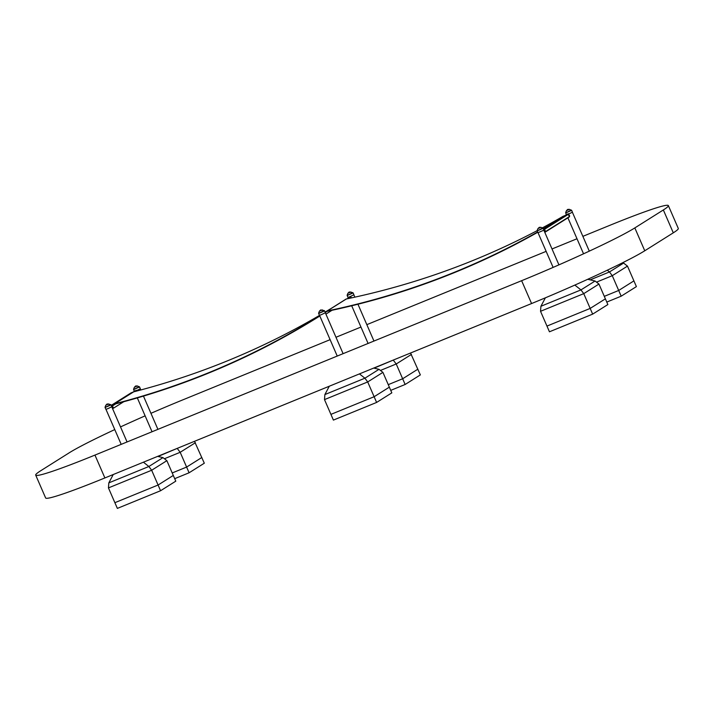<?xml version="1.0" encoding="UTF-8"?>
<svg xmlns="http://www.w3.org/2000/svg" width="714" height="714" viewBox="0 0 714 714"><rect width="100%" height="100%" fill="white"/><g stroke="black" fill="none" stroke-linecap="round" stroke-linejoin="round"><path stroke-width="1.07" d="M114.767 429.578A96.747 5.632 -23.5 0 0 69.24 452.792L40.707 470.749A96.747 5.632 -23.5 0 0 35.7 475.113L45.642 497.97A96.747 5.632 -23.5 0 0 104.887 477.943L531.573 303.548A96.747 5.632 -23.5 0 0 644.76 250.775L673.293 232.826A96.747 5.632 -23.5 0 0 678.3 228.462L668.358 205.605A96.747 5.632 -23.5 0 0 609.113 225.624L582.874 236.352M35.7 475.113A96.747 5.632 -23.5 0 0 94.953 455.086L521.631 280.691A96.747 5.632 -23.5 0 0 634.826 227.918L663.351 209.961A96.747 5.632 -23.5 0 0 668.358 205.605M577.001 238.753L552.02 248.963M546.148 251.364L366.826 324.656M360.954 327.057L335.982 337.267M330.109 339.668L182.427 400.027A96.747 5.632 -23.5 0 0 150.94 413.317M145.129 415.851A96.747 5.632 -23.5 0 0 120.523 426.91M607.284 270.213L609.488 271.945L612.273 275.693L618.699 290.464L633.907 280.888L618.699 290.464L604.303 296.355L618.699 290.464L621.18 296.185L606.784 302.067M590.121 279.861L609.488 271.945L623.59 263.073L627.481 266.117L636.397 286.609L621.18 296.185M623.59 263.073L622.492 262.814M540.534 311.304L546.96 326.084L590.166 308.421L605.383 298.845L590.166 308.421L546.96 326.084L549.45 331.796L592.656 314.133L583.749 293.641L540.534 311.304L540.917 306.27L580.964 289.902L583.749 293.641L598.957 284.065L607.864 304.557L592.656 314.133M545.38 297.818L540.917 306.27M574.832 285.082L580.964 289.902L595.065 281.021L587.729 279.29M598.957 284.065L595.065 281.021M393.244 360.088L396.225 363.988L402.651 378.768L417.868 369.192L402.651 378.768L388.255 384.65L402.651 378.768L405.141 384.48L390.745 390.371M410.523 353.019L420.35 374.904L405.141 384.48M324.495 399.608L330.921 414.379L374.127 396.725L389.344 387.149L374.127 396.725L330.921 414.379L333.402 420.1L376.608 402.437L367.701 381.945L324.495 399.608L324.879 394.565L364.916 378.197L367.701 381.945L382.918 372.369L391.825 392.861L376.608 402.437M329.279 386.229L324.879 394.565M359.445 373.895L364.916 378.197L379.018 369.325L373.699 368.067M382.918 372.369L379.018 369.325M177.197 448.383L180.187 452.292L186.613 467.072L201.83 457.495L186.613 467.072L172.217 472.954L186.613 467.072L189.094 472.784L174.698 478.666M194.485 441.323L204.311 463.207L189.094 472.784M108.448 487.903L114.874 502.683L158.089 485.02L173.297 475.444L158.089 485.02L114.874 502.683L117.364 508.395L160.57 490.741L151.663 470.249L108.448 487.903L108.831 482.869L148.878 466.501L151.663 470.249L166.871 460.673L175.787 481.165L160.57 490.741M113.24 474.524L108.831 482.869M143.407 462.199L148.878 466.501L162.979 457.629L157.66 456.371M166.871 460.673L162.979 457.629M569.433 209.354L567.692 209.416L566.47 210.639L569.433 209.354L571.646 210.353L572.441 212.183L568.808 213.968M349.949 296.685L347.959 297.363L347.165 295.525L353.118 292.936L353.912 294.775L349.949 296.685M137.347 385.962L134.393 387.247L135.678 385.988L137.347 385.962L139.56 386.952L140.355 388.791L136.695 390.576M543.916 230.14L537.963 232.728L537.169 230.899L543.122 228.31L543.916 230.14M321.425 314.642L319.435 315.311L318.64 313.482L324.593 310.893L325.388 312.723L321.425 314.642M107.868 408.658L105.877 409.327L105.083 407.498L111.036 404.909L111.83 406.739L107.868 408.658M565.863 215.467L568.335 214.129M567.916 213.905L564.979 215.548M135.642 391.326L136.704 391.049M134.5 391.62L136.222 390.335M136.793 390.736L136.187 390.353L133.714 391.638M351.208 297.943A0.839 0.785 -122.2 0 0 350.083 296.926M542.39 227.864A826.116 770.727 -122.2 0 0 563.043 216.342L565.765 215.235L546.87 227.489L544.166 228.587A826.428 771.013 57.8 0 1 543.425 229.016M565.765 215.235L546.87 227.489M537.758 232.264A826.428 771.013 57.8 0 1 327.405 311.242A0.839 0.785 -122.2 0 0 327.155 311.349L325.298 312.518M319.818 316.016A826.428 771.013 57.8 0 1 114.784 404.088L111.964 404.909L114.677 403.794A826.116 770.727 -122.2 0 0 319.693 315.722M114.677 403.794L133.697 391.825L130.974 392.941L111.964 404.909M133.697 391.825A826.116 770.727 -122.2 0 0 319.551 315.383M325.111 312.089A826.116 770.727 -122.2 0 0 332.251 307.77M325.182 312.241A826.116 770.727 -122.2 0 0 326.985 311.081A1.16 1.08 57.8 0 1 327.333 310.938A826.116 770.727 -122.2 0 0 537.633 231.97M346.013 299.104L326.994 311.072L346.004 299.112A1.16 1.08 57.8 0 1 346.352 298.97A826.116 770.727 -122.2 0 0 537.124 230.667M563.043 216.342L544.023 228.31L546.745 227.204M543.3 228.73A826.116 770.727 -122.2 0 0 544.023 228.31M94.953 455.086L104.887 477.943M521.631 280.691L531.573 303.548M634.826 227.918L644.76 250.775M663.351 209.961L673.293 232.826M627.481 266.117L612.273 275.693L597.1 281.887M411.442 354.412L396.225 363.988L381.062 370.191M374.082 368.156L394.556 359.544M195.404 442.716L180.187 452.292L165.014 458.495M158.044 456.46L178.518 447.848M571.646 210.353L565.693 212.942L566.479 214.744M571.352 210.077L565.693 212.942M350.904 291.946L347.95 293.231L349.235 291.972L352.832 292.669L347.165 295.525M139.56 386.952L133.607 389.541L134.393 391.343M139.275 386.685L133.607 389.541M540.909 227.311L539.32 227.311L537.945 228.596L540.909 227.311L542.827 228.034L537.169 230.899M322.38 309.894L319.417 311.179L320.711 309.93L324.299 310.617L318.64 313.482M108.823 403.91L105.859 405.195L107.154 403.945L110.741 404.633L105.083 407.498M544.639 231.979L545.201 231.747L544.211 229.462L543.711 229.667M568.424 214.271L544.577 229.292L545.567 231.577L569.424 216.565L568.433 214.28L567.112 214.477M543.577 229.364L546.603 227.596M545.505 231.925L569.317 216.94L544.755 232.246M568.282 213.745L569.647 215.851L569.46 216.637L568.665 213.923M569.415 216.556L568.041 214.102M566.809 214.602L565.791 215.039M112.553 408.587L113.115 408.354L112.125 406.07L111.625 406.266M115.766 403.838L112.491 405.9L113.481 408.185L123.736 401.732M111.491 405.963L114.517 404.195M136.811 390.736L135.928 390.451M136.347 390.879L135.026 391.085M133.795 391.584L135.838 390.513M346.352 298.97L327.333 310.938M348.048 297.363L348.334 298.015M351.699 305.771L368.085 343.443M353.867 294.837L354.867 297.149M357.946 304.226L373.957 341.051M567.898 217.832L583.543 253.8M572.387 212.254L589.3 251.141M137.329 397.912L152.037 431.747M140.31 388.853L140.792 389.969M143.46 396.1L157.91 429.346M538.044 232.737L553.118 267.402M543.863 230.203L558.928 264.858M319.524 315.32L337.231 356.054M325.334 312.794L343.104 353.653M105.967 409.336L121.193 444.358M111.777 406.81L127.065 441.957M566.47 210.639L565.693 212.54M347.95 293.231L347.165 295.132M134.393 387.247L133.607 389.148M537.945 228.596L537.16 230.497M319.417 311.179L318.64 313.08M105.859 405.195L105.083 407.096M545.416 231.979L544.755 232.255M566.8 214.611L568.014 213.852M565.881 214.985L564.961 215.557M136.463 391.111L135.955 390.701M347.049 298.827L349.985 296.979M325.914 314.115L332.028 310.269"/></g></svg>
